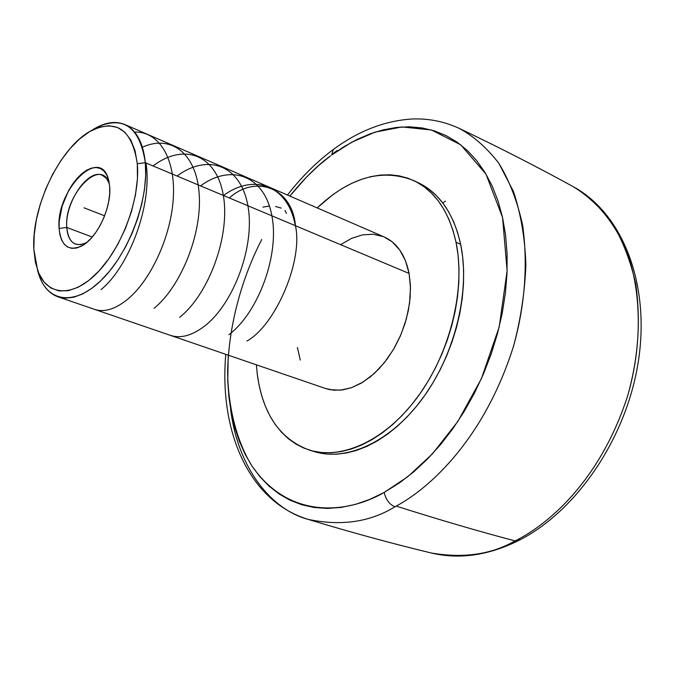<?xml version="1.0" encoding="UTF-8"?>
<svg xmlns="http://www.w3.org/2000/svg" width="675" height="675" viewBox="0 0 675 675"><rect width="100%" height="100%" fill="white"/><g stroke="black" fill="none" stroke-linecap="round" stroke-linejoin="round"><path stroke-width="1.01" d="M330.607 155.798C317.891 164.945 304.307 178.369 289.862 196.071L306.745 176.842L318.44 165.713L330.607 155.798M261.731 239.532C242.713 276.21 228.352 324.422 227.61 372.904C228.412 408.856 236.925 441.357 251.758 465.733C289.676 520.822 348.705 513.076 384.202 492.429C385.83 499.61 389.399 504.402 394.926 506.815C369.951 522.146 340.959 526.323 307.96 519.337C271.789 509.65 237.743 468.939 230.529 408.552C237.718 468.804 271.696 509.625 307.96 519.337C340.9 526.331 369.892 522.155 394.926 506.815L396.233 506.107C438.649 519.59 478.271 531.191 515.101 540.92L514.232 541.358C490.809 554.538 463.21 558.428 431.426 553.028C463.244 558.428 490.843 554.529 514.232 541.358L515.101 540.92C548.623 524.34 600.463 480.288 627.742 395.525C638.229 358.417 640.913 321.334 635.799 284.293C630.661 261.157 622.814 240.781 612.259 223.163C600.522 207.571 587.545 195.429 573.328 186.73C594.785 199.294 613.913 221.054 626.737 251.353C642.237 293.591 641.706 348.055 627.598 395.997C600.185 480.625 548.497 524.382 515.101 540.92C478.271 531.191 438.649 519.59 396.233 506.107C430.329 487.721 484.532 438.514 513.7 345.651C520.72 319.157 524.779 292.258 525.884 264.963C524.981 238.216 520.838 213.739 513.464 191.514L498.808 163.232C486.861 147.85 473.715 136.257 459.371 128.461L459.278 128.41M337.154 150.474L331.627 154.769M333.264 149.529L331.661 155.014L333.264 149.529M442.8 202.972L445.458 201.116L442.8 202.972M517.607 541.046L514.232 541.358L517.607 541.046L519.539 538.591M325.19 388.395L329.788 389.652L340.436 390.175L351.683 387.627L363.074 382.033L374.144 373.587L384.413 362.593L393.449 349.49L400.857 334.817L406.299 319.207L409.548 303.32L410.484 287.845L409.092 273.426C405.304 254.948 396.984 242.781 384.126 236.933L124.698 124.478C136.308 129.803 143.193 142.552 145.344 162.717L409.092 273.426L405.456 260.651L399.76 250.02L392.276 241.912L384.067 236.908M57.94 296.823L325.426 388.471L333.745 390.209L342.622 389.914L351.844 387.568L361.159 383.189L370.313 376.878L379.046 368.769L387.104 359.1L394.259 348.106L400.3 336.108L405.042 323.435L408.367 310.466L410.164 297.574L410.4 285.103L409.092 273.426L145.344 162.717L145.682 175.576L144.492 189.439L141.801 203.926L137.666 218.616L132.207 233.078L125.584 246.898L117.99 259.681L109.654 271.055L100.811 280.716L91.733 288.402L82.662 293.937L73.862 297.202L65.543 298.156L57.94 296.823C47.874 293.068 41.048 284.065 37.454 269.831L39.243 275.813C48.752 303.159 76.562 305.817 103.106 278.421C129.701 251.345 148.838 198.838 145.344 162.717L137.295 163.721C140.459 197.691 122.496 246.957 97.571 272.489C72.697 298.308 46.575 296.03 37.631 270.321L33.843 249.32L34.18 235.001L36.357 219.788L40.281 204.204L45.816 188.797L52.76 174.082L60.893 160.557L69.938 148.703L79.591 138.949L89.522 131.684L99.377 127.195L108.793 125.727L117.399 127.398L124.858 132.207L130.823 140.054L135.042 150.685L137.295 163.721L137.447 178.664L135.464 194.889L131.414 211.731L125.449 228.445L117.838 244.333L108.903 258.694L99.039 270.937L88.678 280.564L78.258 287.221L68.209 290.689L58.928 290.908L50.743 287.93L43.959 281.948L38.787 273.257L35.387 262.238L33.843 249.32C31.236 206.609 60.488 146.078 91.842 130.376C117.028 118.986 132.173 130.106 137.295 163.721L145.344 162.717C139.759 127.01 123.55 115.239 96.736 127.406L91.378 130.621C103.629 122.521 114.733 120.471 124.698 124.478M86.569 242.663L80.797 244.679L75.617 244.181C70.369 241.971 67.424 236.402 66.791 227.467L92.256 237.026L66.791 227.467C68.462 242.595 75.06 247.657 86.569 242.663M59.088 228.437L66.791 227.467L59.088 228.437L59.923 234.773L61.687 240.123L64.311 244.274L67.711 247.058L71.769 248.349L76.334 248.079L81.228 246.248L86.265 242.907L91.235 238.182L95.96 232.234L100.221 225.315L103.857 217.696L106.718 209.689L108.683 201.614L109.688 193.809L109.679 186.578C111.645 206.702 97.74 236.967 82.713 245.413C68.951 252.053 61.079 246.392 59.088 228.437C55.553 190.898 99.622 145.505 108.38 179.153L109.679 186.578L108.675 180.208L106.718 174.952L103.899 171.003L100.339 168.497L96.171 167.518L91.581 168.092L86.737 170.159L81.818 173.652L77.009 178.411L72.487 184.258L68.411 190.974L62.176 206.01L59.197 221.349L59.088 228.437M311.715 450.757L317.377 452.461L326.624 454.022L336.293 454.224L346.275 453.026L356.484 450.419L366.812 446.411L377.148 441.011L387.382 434.261L397.389 426.22L407.067 416.948L416.289 406.552L424.955 395.137L432.945 382.818L440.184 369.748L446.563 356.062L452.014 341.921L456.477 327.502L459.903 312.964L462.24 298.485L463.489 284.217L463.632 270.337L462.679 256.998L460.662 244.342L456.047 242.274L453.009 230.411L448.985 219.476L444.032 209.588L438.227 200.821L431.629 193.261L424.339 186.941L416.441 181.929L408.012 178.225L399.161 175.854L389.973 174.8L380.54 175.061L370.955 176.605L361.302 179.39L351.675 183.372L342.149 188.494L332.809 194.704L317.183 207.917C349.802 177.221 381.983 168.1 413.724 180.562C434.962 190.822 449.069 211.393 456.047 242.274L460.662 244.342C453.642 213.511 439.501 192.957 418.238 182.689L413.809 180.605M257.259 374.127L256.399 364.821L257.259 374.127C262.626 413.902 279.982 439.214 309.319 450.073C342.276 460.443 386.632 439.898 418.635 395.618C450.622 351.405 465.708 288.419 456.047 242.274L458.055 254.956L458.992 268.329L458.831 282.234L457.574 296.527L455.212 311.048L451.778 325.62L447.297 340.073L441.83 354.248L435.434 367.968L428.195 381.08L420.188 393.432L411.514 404.882L402.283 415.311L392.597 424.609L382.582 432.683L372.347 439.459L362.011 444.876L351.683 448.909L341.483 451.524L331.501 452.731L321.848 452.545L312.609 450.984L303.868 448.099L295.701 443.939L288.174 438.564L281.348 432.068L275.273 424.507L269.983 415.986L265.52 406.586L261.9 396.411L259.141 385.56L257.259 374.127M517.531 541.088C576.467 512.013 626.881 437.712 638.491 360.442C650.143 283.255 622.417 213.418 573.328 186.73C538.009 167.29 500.032 147.867 459.371 128.461C473.639 136.207 486.734 147.715 498.648 162.996C509.406 180.554 517.413 201.386 522.678 225.467C527.934 264.457 525.015 304.256 513.92 344.883C484.971 437.94 430.532 487.645 396.233 506.107L394.926 506.815C389.399 504.402 385.83 499.61 384.202 492.429L407.81 476.685L432.422 453.862L457.836 421.47L481.385 378.7L499.196 326.97L507.119 270.844L502.554 217.485L485.949 174.057L460.713 144.813L431.426 129.98L402.047 126.951L375.047 132.148L351.523 142.315L331.661 155.014L344.25 146.517L357.117 139.421L370.178 133.827L383.316 129.811L396.419 127.448L409.371 126.799L422.044 127.921L434.32 130.84L446.065 135.591L457.144 142.172L467.421 150.567L476.778 160.734L485.08 172.606L492.218 186.106L498.074 201.108L502.554 217.485L505.575 235.06L507.085 253.665L507.035 273.08L505.398 293.077L502.183 313.428L497.416 333.872L491.138 354.156L483.435 374.026L474.398 393.247L464.147 411.564L452.815 428.76L440.547 444.631L427.503 459.008L413.851 471.732L399.769 482.676L384.202 492.429L369.765 499.399L355.421 504.385L341.314 507.398L327.586 508.427L314.39 507.532L301.835 504.773L290.022 500.217L279.062 493.957L269.021 486.11L259.985 476.769L251.986 466.079L245.084 454.157L239.304 441.129L234.672 427.14L231.204 412.307L228.892 396.773L227.745 380.675L228.226 355.168M309.42 450.098L314.086 451.541C347.085 461.919 391.441 441.467 423.402 397.313C455.355 353.236 470.374 290.402 460.662 244.342L457.608 232.495L453.566 221.577L448.597 211.697L442.775 202.947L436.168 195.387L428.87 189.076L418.146 182.647M109.375 183.786C101.047 156.119 63.686 195.412 66.791 227.467C64.564 203.074 88.003 168.227 102.313 175.289L106.473 178.403L109.375 183.794M297.413 347.498L300.282 360.104M383.341 236.604L373.326 234.242L362.635 234.841L351.675 238.317L340.858 244.493M269.182 206.078L262.921 207.107M281.163 208.069L275.594 206.491M286.478 213.41L284.977 210.473M84.012 207.816L104.625 215.797L84.012 207.816M295.296 225.661C288.225 185.431 254.188 173.07 223.779 195.337M228.901 334.707C257.892 312.981 279.644 255.648 271.907 215.966C264.743 175.762 231.407 163.367 200.812 185.693M170.235 335.298C180.411 338.782 191.852 335.72 204.55 326.118C233.449 303.995 255.361 246.156 247.911 205.824C240.68 164.869 207.9 153.352 177.322 175.838M179.609 317.317C208.474 294.713 230.487 236.216 223.341 195.446C216.523 154.643 184.106 142.627 153.293 165.746M154.06 308.306C180.352 287.094 202.044 234.908 199.209 194.181C196.67 153.588 171.02 134.114 142.417 147.226M94.66 309.403C104.389 312.618 115.467 309.175 127.887 299.067C151.141 279.712 171.619 235.347 173.391 196.619C175.297 157.832 158.735 131.245 134.629 132.097M101.047 289.6C129.279 266.659 152.719 204.221 145.952 162.97M246.923 341.061C275.965 324.869 303.32 259.985 295.431 225.712C292.334 187.743 255.631 174.327 229.567 197.767M431.426 553.028C392.234 543.611 351.084 532.373 307.96 519.337C247.725 500.858 219.088 429.511 225.788 354.333M287.491 195.05C301.219 177.263 316.381 162.16 332.986 149.74C357.902 131.22 384.007 120.985 411.286 119.036C428.093 118.235 444.116 121.373 459.371 128.461M96.736 127.406L91.851 130.368M85.674 243.371L82.713 245.413M431.696 553.095C459.093 559.508 487.628 555.542 517.286 541.207M109.198 182.663L108.38 179.153M39.243 275.813L37.631 270.329"/></g></svg>
